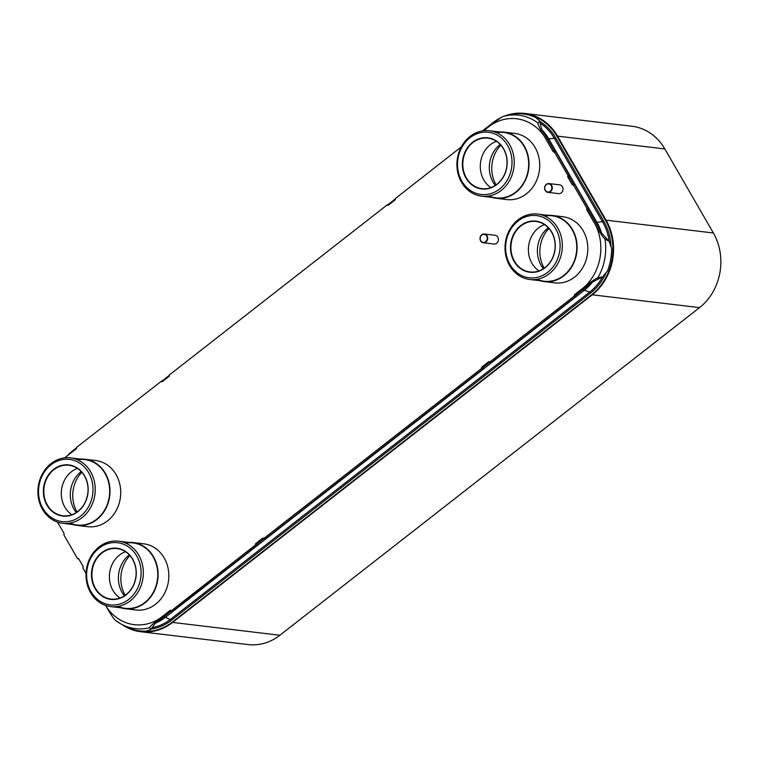 <?xml version="1.0" encoding="UTF-8"?>
<svg xmlns="http://www.w3.org/2000/svg" width="758" height="758" viewBox="0 0 758 758"><rect width="100%" height="100%" fill="white"/><g stroke="black" fill="none" stroke-linecap="round" stroke-linejoin="round"><path stroke-width="1.14" d="M122.123 624.62A53.714 46.636 -83.2 0 0 140.798 631.746L248.103 644.575A53.714 46.636 -83.2 0 0 279.882 635.251L699.539 307.625A53.714 46.636 -83.2 0 0 713.363 232.99L664.842 148.956A53.714 46.636 -83.2 0 0 631.982 126.254L524.688 113.425A53.714 46.636 -83.2 0 0 504.961 115.917M76.52 447.817L73.251 450.375A53.714 46.636 -83.2 0 0 67.415 455.719M501.625 117.338A53.714 46.636 -83.2 0 0 492.899 122.749L482.429 130.926M395.42 198.852L387.755 204.84M169.366 375.333L161.7 381.312M140.798 631.746A53.714 46.636 -83.2 0 0 172.587 622.422L592.235 294.805A53.714 46.636 -83.2 0 0 606.059 220.161L557.547 136.127A53.714 46.636 -83.2 0 0 524.688 113.425M548.934 228.471A30.396 26.388 -83.2 0 0 544.092 268.019A30.396 26.388 -83.2 0 0 544.187 268.18M500.839 145.157A30.396 26.388 -83.2 0 0 495.997 184.706A30.396 26.388 -83.2 0 0 496.092 184.867M81.826 472.281A30.396 26.388 -83.2 0 0 76.984 511.821A30.396 26.388 -83.2 0 0 77.089 511.991M129.931 555.586A30.396 26.388 -83.2 0 0 125.089 595.134A30.396 26.388 -83.2 0 0 125.184 595.295M140.884 631.253A53.714 46.636 -83.2 0 0 140.988 631.272A53.714 46.636 -83.2 0 0 172.777 621.948L591.78 294.824A53.714 46.636 -83.2 0 0 605.604 220.19L557.348 136.611A53.714 46.636 -83.2 0 0 524.489 113.908A53.714 46.636 -83.2 0 0 524.384 113.889M132.328 629.301A53.714 46.636 -83.2 0 0 140.77 631.243A53.714 46.636 -83.2 0 0 172.559 621.92L591.562 294.805A53.714 46.636 -83.2 0 0 605.386 220.161L557.13 136.582A53.714 46.636 -83.2 0 0 524.271 113.88A53.714 46.636 -83.2 0 0 510.295 114.629M76.539 447.94L73.488 450.318A53.714 46.636 -83.2 0 0 68.135 455.16M499.73 118.532A53.714 46.636 -83.2 0 0 492.492 123.203L482.638 130.888M395.439 198.975L387.906 204.849M169.385 375.456L161.852 381.331M150.69 629.69L149.79 627.69A51.885 45.044 -83.2 0 1 120.806 623.891L115.86 620.669A51.885 45.044 -83.2 0 0 120.806 623.891L126.899 627.169A53.6 46.541 -83.2 0 0 145.981 631.12L150.69 629.69L154.803 623.853L171.052 611.166M105.618 605.434L106.527 607.016A48.086 41.747 -83.2 0 0 160.251 618.13L170.351 610.237L170.872 611.147L172.511 611.346L257.275 545.163L255.588 544.869A0.985 0.853 96.8 0 1 255.844 543.505L262.476 538.322A0.985 0.853 96.8 0 1 263.661 538.568L481.643 368.388A0.985 0.853 96.8 0 1 481.899 367.024L488.531 361.841A0.985 0.853 96.8 0 1 489.715 362.087L574.488 295.904A0.985 0.853 96.8 0 1 574.735 294.54L584.124 287.216A48.086 41.747 -83.2 0 0 595.608 225.183L586.872 210.042A0.985 0.853 96.8 0 1 587.118 208.677L573.323 184.772A0.985 0.853 96.8 0 1 572.138 184.526L567.837 177.078A0.985 0.853 96.8 0 1 568.093 175.714L554.288 151.808A0.985 0.853 96.8 0 1 553.103 151.562L544.358 136.421A48.086 41.747 -83.2 0 0 490.644 125.297L483.661 130.755M263.898 538.682L257.474 543.694A0.985 0.853 -83.2 0 0 257.218 545.059M263.718 538.663L265.357 538.862L483.329 368.682L481.643 368.388M489.943 362.201L483.528 367.213A0.985 0.853 -83.2 0 0 483.272 368.587M489.772 362.182L491.402 362.381L576.175 296.198L574.488 295.904M595.608 225.183C602.932 237.974 604.23 238.23 604.941 238.846L609.29 241.556L611.63 248.738A53.6 46.541 96.8 0 1 607.546 270.777L602.771 276.746L592.832 281.881L576.374 294.729A0.985 0.853 -83.2 0 0 576.118 296.103M609.29 241.556L601.833 233.322L588.502 210.241L586.872 210.042M573.408 184.696L575.038 184.895L588.758 208.867A0.985 0.853 -83.2 0 0 588.502 210.241M554.382 151.742L556.012 151.932L569.722 175.913A0.985 0.853 -83.2 0 0 569.476 177.277L573.768 184.715A0.985 0.853 -83.2 0 0 573.787 184.744M544.358 136.421C536.91 123.611 538.076 123.649 538.133 123.137L539.772 121.138L541.411 128.68L554.742 151.761A0.985 0.853 -83.2 0 0 554.752 151.78M170.872 611.147L255.588 544.869M57.523 522.129L64.023 533.386A0.985 0.853 96.8 0 1 63.776 534.76L77.572 558.665A0.985 0.853 96.8 0 1 78.756 558.911L83.058 566.349A0.985 0.853 96.8 0 1 82.802 567.714L86.024 573.531M461.319 146.881L395.306 198.568A0.985 0.853 96.8 0 1 395.051 199.932L388.418 205.115A0.985 0.853 96.8 0 1 387.234 204.868L169.252 375.039A0.985 0.853 96.8 0 1 168.996 376.413L162.364 381.587A0.985 0.853 96.8 0 1 161.179 381.35L76.406 447.523A0.985 0.853 96.8 0 1 76.16 448.897L66.77 456.221A48.086 41.747 -83.2 0 0 65.074 457.832M490.644 125.297C501.985 116.391 503.312 116.457 504.203 116.107L516.88 113.738A53.6 46.541 -83.2 0 1 535.972 117.689L539.772 121.138M569.817 175.837L568.178 175.648M588.843 208.801L587.213 208.602M602.771 276.746L597.683 278.025C596.792 278.366 595.466 278.3 584.124 287.216M576.175 296.198L574.545 296.008M483.329 368.682L481.7 368.483M257.275 545.163L255.645 544.964M160.251 618.13C148.776 627.027 149.913 627.254 149.79 627.69M115.86 620.669C115.15 620.053 113.852 619.798 106.527 607.016M78.747 558.883L77.487 558.731M64.657 457.87L66.77 456.221M162.582 381.416L161.122 381.246M388.636 204.944L387.177 204.764M484.381 233.995L495.107 235.283A4.425 3.837 -83.2 0 1 497.807 237.15A4.425 3.837 96.8 0 1 497.826 241.916A4.425 3.837 96.8 0 1 494.055 244.057L483.329 242.778A4.425 3.837 -83.2 0 0 487.1 240.627A4.425 3.837 -83.2 0 0 487.091 235.871A4.425 3.837 -83.2 0 0 484.381 233.995A4.425 3.837 -83.2 0 0 480.61 236.145A4.425 3.837 -83.2 0 0 480.629 240.911A4.425 3.837 -83.2 0 0 483.329 242.778M480.705 240.703A4.093 3.553 -83.2 0 0 485.632 241.717A4.093 3.553 -83.2 0 0 486.683 236.041A4.093 3.553 -83.2 0 0 481.756 235.018A4.093 3.553 -83.2 0 0 480.705 240.703M548.972 183.578L559.698 184.857A4.425 3.837 -83.2 0 1 562.398 186.724A4.425 3.837 96.8 0 1 562.417 191.49A4.425 3.837 96.8 0 1 558.646 193.641L547.92 192.352A4.425 3.837 -83.2 0 0 551.691 190.211A4.425 3.837 -83.2 0 0 551.672 185.445A4.425 3.837 -83.2 0 0 548.972 183.578A4.425 3.837 -83.2 0 0 545.201 185.719A4.425 3.837 -83.2 0 0 545.21 190.485A4.425 3.837 -83.2 0 0 547.92 192.352M545.296 190.277A4.093 3.553 -83.2 0 0 550.213 191.3A4.093 3.553 -83.2 0 0 551.265 185.615A4.093 3.553 -83.2 0 0 546.347 184.592A4.093 3.553 -83.2 0 0 545.296 190.277M90.988 591.657A31.305 27.184 -83.2 0 0 128.671 599.455A31.305 27.184 -83.2 0 0 136.734 555.955A31.305 27.184 -83.2 0 0 117.575 542.719A31.305 27.184 -83.2 0 0 90.875 557.926A31.305 27.184 -83.2 0 0 90.988 591.657A31.305 27.184 96.8 0 1 99.052 548.157A31.305 27.184 96.8 0 1 136.734 555.955A31.305 27.184 -83.2 0 0 117.575 542.719A31.305 27.184 -83.2 0 0 90.875 557.926A31.305 27.184 -83.2 0 0 90.988 591.657A31.305 27.184 -83.2 0 0 110.147 604.893A31.305 27.184 -83.2 0 0 136.857 589.686A31.305 27.184 -83.2 0 0 136.734 555.955A31.305 27.184 -83.2 0 1 136.857 589.686A31.305 27.184 -83.2 0 1 110.147 604.893L110.147 604.893A31.305 27.184 -83.2 0 1 90.988 591.657M132.669 559.12A25.753 22.361 96.8 0 1 126.046 594.907A25.753 22.361 96.8 0 1 95.053 588.492A25.753 22.361 96.8 0 1 101.676 552.705A25.753 22.361 96.8 0 1 132.669 559.12M90.6 592.69A32.945 28.605 -83.2 0 0 110.753 606.608A32.945 28.605 -83.2 0 0 138.856 590.615A32.945 28.605 -83.2 0 0 138.733 555.112A32.945 28.605 96.8 0 0 118.58 541.193A32.945 28.605 96.8 0 0 90.477 557.187A32.945 28.605 96.8 0 0 90.6 592.69M118.58 541.193L133.02 542.918A32.945 28.605 96.8 0 1 153.173 556.836A32.945 28.605 96.8 0 1 151.126 595.835A32.945 28.605 96.8 0 1 118.106 606.4M110.753 606.608L125.193 608.342A32.945 28.605 -83.2 0 0 153.296 592.339A32.945 28.605 -83.2 0 0 153.173 556.836A32.945 28.605 96.8 0 0 125.667 543.126M120.873 607.821A33.324 28.937 -83.2 0 0 125.155 608.712A33.324 28.937 -83.2 0 0 153.571 592.529A33.324 28.937 -83.2 0 0 153.448 556.628A33.324 28.937 96.8 0 0 133.057 542.538A33.324 28.937 96.8 0 0 128.699 542.396M125.155 608.712L135.871 610A33.324 28.937 -83.2 0 0 164.297 593.817A33.324 28.937 -83.2 0 0 164.173 557.907A33.324 28.937 96.8 0 0 143.783 543.827L133.057 542.538M129.277 554.875A27.08 23.507 96.8 0 0 122.171 592.604A27.08 23.507 -83.2 0 0 124.388 595.835M120.001 598.015A25.421 22.067 -83.2 0 1 112.933 590.406A25.421 22.067 96.8 0 1 125.534 551.72M132.593 559.328A25.421 22.067 96.8 0 1 132.688 586.72A25.421 22.067 96.8 0 1 111.009 599.066A25.421 22.067 96.8 0 1 95.461 588.322A25.421 22.067 96.8 0 1 95.356 560.929A25.421 22.067 96.8 0 1 117.045 548.584A25.421 22.067 96.8 0 1 132.593 559.328M510.001 264.542A31.305 27.184 -83.2 0 0 547.674 272.34A31.305 27.184 -83.2 0 0 555.737 228.831A31.305 27.184 -83.2 0 0 536.579 215.604A31.305 27.184 -83.2 0 0 509.878 230.802A31.305 27.184 -83.2 0 0 510.001 264.542A31.305 27.184 96.8 0 1 518.055 221.033A31.305 27.184 96.8 0 1 555.737 228.831A31.305 27.184 -83.2 0 0 536.579 215.604A31.305 27.184 -83.2 0 0 509.878 230.802A31.305 27.184 -83.2 0 0 510.001 264.542A31.305 27.184 -83.2 0 0 529.15 277.779A31.305 27.184 -83.2 0 0 555.86 262.571A31.305 27.184 -83.2 0 0 555.737 228.831A31.305 27.184 -83.2 0 1 555.86 262.571A31.305 27.184 -83.2 0 1 529.15 277.779L529.15 277.779A31.305 27.184 -83.2 0 1 510.001 264.542M551.682 232.005A25.753 22.361 96.8 0 1 545.049 267.782A25.753 22.361 96.8 0 1 514.057 261.377A25.753 22.361 96.8 0 1 520.689 225.59A25.753 22.361 96.8 0 1 551.682 232.005M509.603 265.575A32.945 28.605 -83.2 0 0 529.766 279.494A32.945 28.605 -83.2 0 0 557.86 263.5A32.945 28.605 -83.2 0 0 557.736 227.997A32.945 28.605 96.8 0 0 537.583 214.078A32.945 28.605 96.8 0 0 509.48 230.072A32.945 28.605 96.8 0 0 509.603 265.575M537.583 214.078L552.023 215.803A32.945 28.605 96.8 0 1 572.176 229.721A32.945 28.605 96.8 0 1 570.13 268.711A32.945 28.605 96.8 0 1 537.109 279.285M529.766 279.494L544.197 281.218A32.945 28.605 -83.2 0 0 572.299 265.224A32.945 28.605 -83.2 0 0 572.176 229.721A32.945 28.605 96.8 0 0 544.67 216.011M539.876 280.706A33.324 28.937 -83.2 0 0 544.159 281.597A33.324 28.937 -83.2 0 0 572.584 265.414A33.324 28.937 -83.2 0 0 572.451 229.503A33.324 28.937 96.8 0 0 552.061 215.424A33.324 28.937 96.8 0 0 547.702 215.281M544.159 281.597L554.884 282.876A33.324 28.937 -83.2 0 0 583.3 266.693A33.324 28.937 -83.2 0 0 583.177 230.792A33.324 28.937 96.8 0 0 562.787 216.703L552.061 215.424M548.28 227.751A27.08 23.507 96.8 0 0 541.174 265.489A27.08 23.507 -83.2 0 0 543.391 268.72M539.004 270.9A25.421 22.067 -83.2 0 1 531.936 263.291A25.421 22.067 96.8 0 1 544.538 224.605M551.597 232.213A25.421 22.067 96.8 0 1 551.701 259.606A25.421 22.067 96.8 0 1 530.013 271.951A25.421 22.067 96.8 0 1 514.464 261.207A25.421 22.067 96.8 0 1 514.36 233.815A25.421 22.067 96.8 0 1 536.048 221.469A25.421 22.067 96.8 0 1 551.597 232.213M42.893 508.353A31.305 27.184 -83.2 0 0 80.575 516.151A31.305 27.184 -83.2 0 0 88.629 472.641A31.305 27.184 -83.2 0 0 69.48 459.405A31.305 27.184 -83.2 0 0 42.77 474.612A31.305 27.184 -83.2 0 0 42.893 508.353A31.305 27.184 96.8 0 1 50.957 464.844A31.305 27.184 96.8 0 1 88.629 472.641A31.305 27.184 -83.2 0 0 69.48 459.405A31.305 27.184 -83.2 0 0 42.77 474.612A31.305 27.184 -83.2 0 0 42.893 508.353A31.305 27.184 -83.2 0 0 62.052 521.58A31.305 27.184 -83.2 0 0 88.752 506.382A31.305 27.184 -83.2 0 0 88.629 472.641A31.305 27.184 -83.2 0 1 88.752 506.382A31.305 27.184 -83.2 0 1 62.052 521.58A31.305 27.184 -83.2 0 1 42.893 508.353M84.574 475.806A25.753 22.361 96.8 0 1 77.941 511.593A25.753 22.361 96.8 0 1 46.949 505.179A25.753 22.361 96.8 0 1 53.581 469.401A25.753 22.361 96.8 0 1 84.574 475.806M42.505 509.376A32.945 28.605 -83.2 0 0 62.658 523.304A32.945 28.605 -83.2 0 0 90.761 507.301A32.945 28.605 -83.2 0 0 90.628 471.808A32.945 28.605 96.8 0 0 70.475 457.879A32.945 28.605 96.8 0 0 42.382 473.883A32.945 28.605 96.8 0 0 42.505 509.376M70.475 457.879L84.915 459.604A32.945 28.605 96.8 0 1 105.068 473.532A32.945 28.605 96.8 0 1 103.031 512.522A32.945 28.605 96.8 0 1 70.011 523.096M62.658 523.304L77.098 525.029A32.945 28.605 -83.2 0 0 105.201 509.035A32.945 28.605 -83.2 0 0 105.068 473.532A32.945 28.605 96.8 0 0 77.572 459.822M72.777 524.508A33.324 28.937 -83.2 0 0 77.051 525.408A33.324 28.937 -83.2 0 0 105.476 509.224A33.324 28.937 -83.2 0 0 105.353 473.314A33.324 28.937 96.8 0 0 84.962 459.234A33.324 28.937 96.8 0 0 80.594 459.092M77.051 525.408L87.776 526.687A33.324 28.937 -83.2 0 0 116.201 510.504A33.324 28.937 -83.2 0 0 116.069 474.593A33.324 28.937 96.8 0 0 95.688 460.513L84.962 459.234M81.182 471.561A27.08 23.507 96.8 0 0 74.076 509.3A27.08 23.507 -83.2 0 0 76.283 512.531M71.896 514.71A25.421 22.067 -83.2 0 1 64.837 507.102A25.421 22.067 96.8 0 1 77.43 468.416M84.498 476.024A25.421 22.067 96.8 0 1 84.593 503.407A25.421 22.067 96.8 0 1 62.914 515.753A25.421 22.067 96.8 0 1 47.356 505.008A25.421 22.067 96.8 0 1 47.261 477.616A25.421 22.067 96.8 0 1 68.94 465.279A25.421 22.067 96.8 0 1 84.498 476.024M461.897 181.238A31.305 27.184 -83.2 0 0 499.579 189.026A31.305 27.184 -83.2 0 0 507.642 145.527A31.305 27.184 -83.2 0 0 488.484 132.29A31.305 27.184 -83.2 0 0 461.774 147.497A31.305 27.184 -83.2 0 0 461.897 181.238A31.305 27.184 96.8 0 1 469.96 137.729A31.305 27.184 96.8 0 1 507.642 145.527A31.305 27.184 -83.2 0 0 488.484 132.29A31.305 27.184 -83.2 0 0 461.774 147.497A31.305 27.184 -83.2 0 0 461.897 181.238A31.305 27.184 -83.2 0 0 481.055 194.465A31.305 27.184 -83.2 0 0 507.756 179.258A31.305 27.184 -83.2 0 0 507.642 145.527A31.305 27.184 -83.2 0 1 507.756 179.258A31.305 27.184 -83.2 0 1 481.055 194.465A31.305 27.184 -83.2 0 1 461.897 181.238M503.577 148.691A25.753 22.361 96.8 0 1 496.954 184.478A25.753 22.361 96.8 0 1 465.962 178.064A25.753 22.361 96.8 0 1 472.585 142.277A25.753 22.361 96.8 0 1 503.577 148.691M461.508 182.261A32.945 28.605 -83.2 0 0 481.662 196.189A32.945 28.605 -83.2 0 0 509.764 180.186A32.945 28.605 -83.2 0 0 509.641 144.683A32.945 28.605 96.8 0 0 489.479 130.764A32.945 28.605 96.8 0 0 461.385 146.758A32.945 28.605 96.8 0 0 461.508 182.261M489.479 130.764L503.918 132.489A32.945 28.605 96.8 0 1 524.072 146.417A32.945 28.605 96.8 0 1 522.035 185.407A32.945 28.605 96.8 0 1 489.014 195.971M481.662 196.189L496.102 197.914A32.945 28.605 -83.2 0 0 524.204 181.911A32.945 28.605 -83.2 0 0 524.072 146.417A32.945 28.605 96.8 0 0 496.575 132.697M491.781 197.393A33.324 28.937 -83.2 0 0 496.054 198.283A33.324 28.937 -83.2 0 0 524.479 182.109A33.324 28.937 -83.2 0 0 524.356 146.199A33.324 28.937 96.8 0 0 503.966 132.11A33.324 28.937 96.8 0 0 499.598 131.977M496.054 198.283L506.78 199.572A33.324 28.937 -83.2 0 0 535.205 183.389A33.324 28.937 -83.2 0 0 535.082 147.478A33.324 28.937 96.8 0 0 514.691 133.399L503.966 132.11M500.185 144.446A27.08 23.507 96.8 0 0 493.079 182.176A27.08 23.507 -83.2 0 0 495.287 185.407M490.9 187.586A25.421 22.067 -83.2 0 1 483.841 179.987A25.421 22.067 96.8 0 1 496.433 141.291M503.501 148.9A25.421 22.067 96.8 0 1 503.596 176.292A25.421 22.067 96.8 0 1 481.917 188.638A25.421 22.067 96.8 0 1 466.359 177.893A25.421 22.067 96.8 0 1 466.265 150.501A25.421 22.067 96.8 0 1 487.953 138.155A25.421 22.067 96.8 0 1 503.501 148.9M664.842 148.956L557.547 136.127M713.363 232.99L606.059 220.161M699.539 307.625L592.235 294.805M279.882 635.251L172.587 622.422M151.126 629.055A51.61 44.817 -83.2 0 0 171.564 620.196L590.567 293.081A51.61 44.817 -83.2 0 0 606.049 272.918M611.005 246.265A51.61 44.817 -83.2 0 0 603.861 221.355L555.605 137.776A51.61 44.817 -83.2 0 0 539.829 121.432M152.055 627.69A50.53 43.869 -83.2 0 0 170.607 619.258L589.62 292.143L590.567 293.081M164.344 616.406A1.544 0.578 52 0 0 165.405 617.315L171.564 620.196M609.176 241.423A50.53 43.869 -83.2 0 0 602.619 221.923L554.363 138.344L555.605 137.776M547.513 139.245A1.544 0.502 -30 0 1 548.716 138.809L554.363 138.344A50.53 43.869 -83.2 0 0 540.179 123.128M601.407 232.592A48.796 42.372 -83.2 0 0 596.972 222.388L603.861 221.355M156.044 622.877A48.796 42.372 -83.2 0 0 165.405 617.315L584.409 290.2L589.62 292.143A50.53 43.869 -83.2 0 0 602.553 276.85M583.347 289.291A1.544 0.578 52 0 0 584.409 290.2A48.796 42.372 -83.2 0 0 592.386 282.232M595.769 222.833A1.544 0.502 -30 0 1 596.972 222.388L548.716 138.809A48.796 42.372 -83.2 0 0 542.273 130.168M538.133 123.137A51.885 45.044 -83.2 0 0 504.203 116.107M554.742 151.761L553.103 151.562M569.722 175.913L568.093 175.714M569.476 177.277L567.837 177.078M573.768 184.715L572.138 184.526M588.758 208.867L587.118 208.677M576.374 294.729L574.735 294.54M489.64 361.973L488.531 361.841M483.528 367.213L481.899 367.024M263.585 538.455L262.476 538.322M257.474 543.694L255.844 543.505M78.68 558.798L77.572 558.665M162.477 381.501L161.179 381.35M388.532 205.02L387.234 204.868M597.683 278.025A51.885 45.044 -83.2 0 0 604.941 238.846"/></g></svg>
